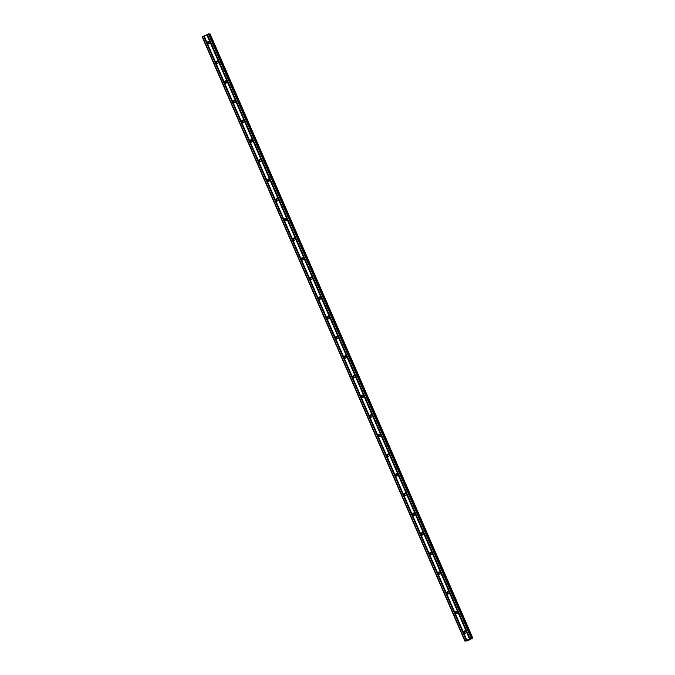 <?xml version="1.0" encoding="UTF-8"?>
<svg xmlns="http://www.w3.org/2000/svg" width="675" height="675" viewBox="0 0 675 675"><rect width="100%" height="100%" fill="white"/><g stroke="black" fill="none" stroke-linecap="round" stroke-linejoin="round"><path stroke-width="1.01" d="M463.868 632.61A1.215 1.181 99.1 0 1 465.142 630.906A1.215 1.181 99.1 0 1 465.885 632.846A1.215 1.181 99.1 0 1 463.868 632.61M465.21 633.293A1.215 1.181 99.1 0 1 465.564 631.066M455.321 612.967A1.215 1.181 99.1 0 1 456.595 611.263A1.215 1.181 99.1 0 1 457.338 613.195A1.215 1.181 99.1 0 1 455.321 612.967M456.663 613.642A1.215 1.181 99.1 0 1 457.017 611.415M446.782 593.317A1.215 1.181 99.1 0 1 448.057 591.612A1.215 1.181 99.1 0 1 448.799 593.544A1.215 1.181 99.1 0 1 446.782 593.317M448.116 593.992A1.215 1.181 99.1 0 1 448.478 591.773M438.235 573.666A1.215 1.181 99.1 0 1 439.509 571.961A1.215 1.181 99.1 0 1 440.252 573.902A1.215 1.181 99.1 0 1 438.235 573.666M439.577 574.349A1.215 1.181 99.1 0 1 439.931 572.122M429.697 554.023A1.215 1.181 99.1 0 1 430.971 552.319A1.215 1.181 99.1 0 1 431.713 554.251A1.215 1.181 99.1 0 1 429.697 554.023M431.03 554.698A1.215 1.181 99.1 0 1 431.392 552.471M421.149 534.372A1.215 1.181 99.1 0 1 422.423 532.668A1.215 1.181 99.1 0 1 423.166 534.6A1.215 1.181 99.1 0 1 421.149 534.372M422.491 535.047A1.215 1.181 99.1 0 1 422.845 532.828M412.611 514.721A1.215 1.181 99.1 0 1 413.876 513.017A1.215 1.181 99.1 0 1 414.627 514.958A1.215 1.181 99.1 0 1 412.611 514.721M413.944 515.405A1.215 1.181 99.1 0 1 414.298 513.177M404.063 495.079A1.215 1.181 99.1 0 1 405.337 493.374A1.215 1.181 99.1 0 1 406.08 495.307A1.215 1.181 99.1 0 1 404.063 495.079M405.405 495.754A1.215 1.181 99.1 0 1 405.759 493.526M395.525 475.428A1.215 1.181 99.1 0 1 396.79 473.723A1.215 1.181 99.1 0 1 397.541 475.656A1.215 1.181 99.1 0 1 395.525 475.428M396.858 476.111A1.215 1.181 99.1 0 1 397.212 473.884M386.977 455.777A1.215 1.181 99.1 0 1 388.252 454.072A1.215 1.181 99.1 0 1 388.994 456.013A1.215 1.181 99.1 0 1 386.977 455.777M388.319 456.46A1.215 1.181 99.1 0 1 388.673 454.233M378.439 436.134A1.215 1.181 99.1 0 1 379.704 434.43A1.215 1.181 99.1 0 1 380.455 436.362A1.215 1.181 99.1 0 1 378.439 436.134M379.772 436.809A1.215 1.181 99.1 0 1 380.126 434.582M369.892 416.483A1.215 1.181 99.1 0 1 371.166 414.779A1.215 1.181 99.1 0 1 371.908 416.711A1.215 1.181 99.1 0 1 369.892 416.483M371.233 417.167A1.215 1.181 99.1 0 1 371.587 414.939M361.353 396.832A1.215 1.181 99.1 0 1 362.618 395.137A1.215 1.181 99.1 0 1 363.369 397.069A1.215 1.181 99.1 0 1 361.353 396.832M362.686 397.516A1.215 1.181 99.1 0 1 363.04 395.288M352.806 377.19A1.215 1.181 99.1 0 1 354.08 375.486A1.215 1.181 99.1 0 1 354.822 377.418A1.215 1.181 99.1 0 1 352.806 377.19M354.147 377.865A1.215 1.181 99.1 0 1 354.502 375.637M344.258 357.539A1.215 1.181 99.1 0 1 345.532 355.835A1.215 1.181 99.1 0 1 346.275 357.767A1.215 1.181 99.1 0 1 344.258 357.539M345.6 358.223A1.215 1.181 99.1 0 1 345.954 355.995M335.72 337.888A1.215 1.181 99.1 0 1 336.994 336.192A1.215 1.181 99.1 0 1 337.736 338.124A1.215 1.181 99.1 0 1 335.72 337.888M337.061 338.572A1.215 1.181 99.1 0 1 337.416 336.344M327.173 318.246A1.215 1.181 99.1 0 1 328.447 316.541A1.215 1.181 99.1 0 1 329.189 318.473A1.215 1.181 99.1 0 1 327.173 318.246M328.514 318.921A1.215 1.181 99.1 0 1 328.868 316.693M318.634 298.595A1.215 1.181 99.1 0 1 319.908 296.89A1.215 1.181 99.1 0 1 320.65 298.823A1.215 1.181 99.1 0 1 318.634 298.595M319.975 299.278A1.215 1.181 99.1 0 1 320.33 297.051M310.087 278.944A1.215 1.181 99.1 0 1 311.361 277.248A1.215 1.181 99.1 0 1 312.103 279.18A1.215 1.181 99.1 0 1 310.087 278.944M311.428 279.627A1.215 1.181 99.1 0 1 311.782 277.4M301.548 259.301A1.215 1.181 99.1 0 1 302.822 257.597A1.215 1.181 99.1 0 1 303.564 259.529A1.215 1.181 99.1 0 1 301.548 259.301M302.889 259.976A1.215 1.181 99.1 0 1 303.244 257.757M293.001 239.65A1.215 1.181 99.1 0 1 294.275 237.946A1.215 1.181 99.1 0 1 295.017 239.878A1.215 1.181 99.1 0 1 293.001 239.65M294.342 240.334A1.215 1.181 99.1 0 1 294.697 238.106M284.462 220.008A1.215 1.181 99.1 0 1 285.736 218.303A1.215 1.181 99.1 0 1 286.478 220.236A1.215 1.181 99.1 0 1 284.462 220.008M285.795 220.683A1.215 1.181 99.1 0 1 286.158 218.455M275.915 200.357A1.215 1.181 99.1 0 1 277.189 198.653A1.215 1.181 99.1 0 1 277.931 200.585A1.215 1.181 99.1 0 1 275.915 200.357M277.256 201.032A1.215 1.181 99.1 0 1 277.611 198.813M267.376 180.706A1.215 1.181 99.1 0 1 268.65 179.002A1.215 1.181 99.1 0 1 269.392 180.942A1.215 1.181 99.1 0 1 267.376 180.706M268.709 181.389A1.215 1.181 99.1 0 1 269.072 179.162M258.829 161.063A1.215 1.181 99.1 0 1 260.103 159.359A1.215 1.181 99.1 0 1 260.845 161.291A1.215 1.181 99.1 0 1 258.829 161.063M260.17 161.738A1.215 1.181 99.1 0 1 260.525 159.511M250.29 141.412A1.215 1.181 99.1 0 1 251.556 139.708A1.215 1.181 99.1 0 1 252.307 141.64A1.215 1.181 99.1 0 1 250.29 141.412M251.623 142.088A1.215 1.181 99.1 0 1 251.977 139.868M241.743 121.762A1.215 1.181 99.1 0 1 243.017 120.057A1.215 1.181 99.1 0 1 243.759 121.998A1.215 1.181 99.1 0 1 241.743 121.762M243.084 122.445A1.215 1.181 99.1 0 1 243.439 120.217M233.204 102.119A1.215 1.181 99.1 0 1 234.47 100.415A1.215 1.181 99.1 0 1 235.221 102.347A1.215 1.181 99.1 0 1 233.204 102.119M234.537 102.794A1.215 1.181 99.1 0 1 234.892 100.567M224.657 82.468A1.215 1.181 99.1 0 1 225.931 80.764A1.215 1.181 99.1 0 1 226.673 82.696A1.215 1.181 99.1 0 1 224.657 82.468M225.998 83.143A1.215 1.181 99.1 0 1 226.353 80.924M216.118 62.817A1.215 1.181 99.1 0 1 217.384 61.113A1.215 1.181 99.1 0 1 218.135 63.053A1.215 1.181 99.1 0 1 216.118 62.817M217.451 63.501A1.215 1.181 99.1 0 1 217.806 61.273M207.571 43.175A1.215 1.181 99.1 0 1 208.845 41.47A1.215 1.181 99.1 0 1 209.588 43.402A1.215 1.181 99.1 0 1 207.571 43.175M208.912 43.85A1.215 1.181 99.1 0 1 209.267 41.622M208.356 43.023A1.89 1.839 99.1 0 1 208.482 42.238M216.903 62.674A1.89 1.839 99.1 0 1 217.029 61.889M225.442 82.316A1.89 1.839 99.1 0 1 225.568 81.54M233.989 101.967A1.89 1.839 99.1 0 1 234.115 101.183M242.528 121.618A1.89 1.839 99.1 0 1 242.654 120.833M251.075 141.261A1.89 1.839 99.1 0 1 251.201 140.484M259.613 160.912A1.89 1.839 99.1 0 1 259.74 160.127M268.161 180.562A1.89 1.839 99.1 0 1 268.287 179.778M276.699 200.205A1.89 1.839 99.1 0 1 276.826 199.42M285.247 219.856A1.89 1.839 99.1 0 1 285.373 219.071M293.794 239.507A1.89 1.839 99.1 0 1 293.912 238.722M302.332 259.149A1.89 1.839 99.1 0 1 302.459 258.365M310.88 278.8A1.89 1.839 99.1 0 1 310.998 278.016M319.418 298.443A1.89 1.839 99.1 0 1 319.545 297.667M327.966 318.094A1.89 1.839 99.1 0 1 328.084 317.309M336.504 337.745A1.89 1.839 99.1 0 1 336.631 336.96M345.052 357.387A1.89 1.839 99.1 0 1 345.178 356.611M353.59 377.038A1.89 1.839 99.1 0 1 353.717 376.253M362.137 396.689A1.89 1.839 99.1 0 1 362.264 395.904M370.676 416.332A1.89 1.839 99.1 0 1 370.803 415.555M379.223 435.983A1.89 1.839 99.1 0 1 379.35 435.198M387.762 455.633A1.89 1.839 99.1 0 1 387.889 454.849M396.309 475.276A1.89 1.839 99.1 0 1 396.436 474.5M404.848 494.927A1.89 1.839 99.1 0 1 404.975 494.142M413.395 514.578A1.89 1.839 99.1 0 1 413.522 513.793M421.934 534.22A1.89 1.839 99.1 0 1 422.061 533.444M430.481 553.871A1.89 1.839 99.1 0 1 430.608 553.087M439.028 573.522A1.89 1.839 99.1 0 1 439.147 572.737M447.567 593.165A1.89 1.839 99.1 0 1 447.694 592.388M456.114 612.816A1.89 1.839 99.1 0 1 456.233 612.031M464.653 632.467A1.89 1.839 99.1 0 1 464.78 631.682M209.132 33.792L471.833 637.968L209.132 33.792L202.179 36.88L464.881 641.056L471.15 638.077L471.833 637.959L471.234 638.575L472.812 638.12L467.53 640.778L464.881 641.056M209.301 34.172L472.196 638.263M472.821 638.12L210.119 33.944L209.495 34.087M469.935 639.242L469.302 639.529M469.657 639.191L469.032 639.487L469.657 639.191M469.007 639.487L470.028 639.2M468.138 639.892L468.703 639.782M206.778 34.678L469.488 638.854M204.112 35.918L466.822 640.094M206.93 34.627L469.631 638.803M207.217 34.492L469.927 638.668M207.309 34.433L470.011 638.609M208.448 33.902L471.15 638.077M208.904 33.75L471.606 637.926M202.449 36.695L465.151 640.87M203.588 36.163L466.29 640.347M203.74 36.112L466.442 640.297M204.027 35.986L466.729 640.162M209.588 34.045L472.289 638.221M209.917 33.936L472.618 638.111M209.984 33.919L472.686 638.103M210.111 33.944L472.812 638.12"/></g></svg>
